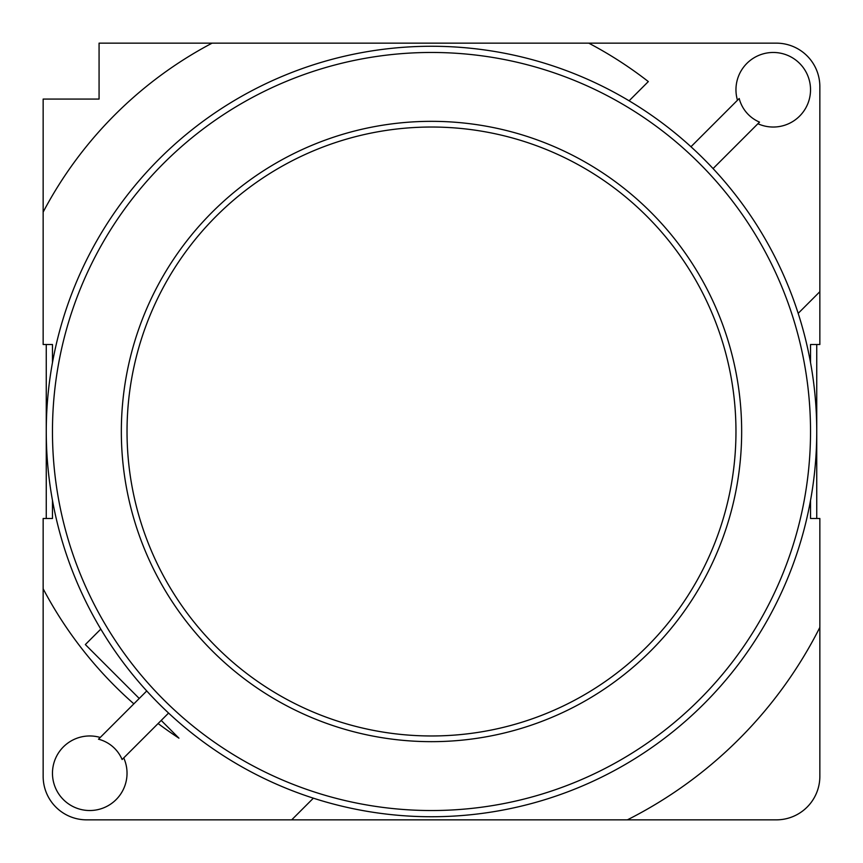 <?xml version="1.0" encoding="UTF-8"?>
<svg xmlns="http://www.w3.org/2000/svg" width="863" height="863" viewBox="0 0 863 863"><rect width="100%" height="100%" fill="white"/><g stroke="black" fill="none" stroke-linecap="round" stroke-linejoin="round"><path stroke-width="1.29" d="M741.662 431.5A310.162 310.162 0 0 0 276.419 162.891A310.162 310.162 0 0 0 276.419 700.109A310.162 310.162 0 0 0 741.662 431.5M810.53 431.5A379.03 379.03 0 0 0 241.985 103.247A379.03 379.03 0 0 0 241.985 759.753A379.03 379.03 0 0 0 810.53 431.5M816.743 518.49L816.743 431.5A385.243 385.243 0 0 0 238.878 97.875A385.243 385.243 0 0 0 238.878 765.125A385.243 385.243 0 0 0 816.743 431.5L816.743 344.51M52.47 500.411L52.47 518.49L43.15 518.49L43.15 776.355A43.495 43.495 0 0 0 86.645 819.85L627.379 819.85A434.952 434.952 0 0 0 819.85 627.379L819.85 518.49L810.53 518.49L810.53 500.411M146.742 690.961L98.501 739.203A35.146 35.146 0 0 1 122.115 759.526L168.576 713.065M46.257 518.49L46.257 344.51M52.47 362.589L52.47 344.51L43.15 344.51L43.15 99.072L99.072 99.072L99.072 43.15L776.355 43.15A43.495 43.495 0 0 1 819.85 86.645L819.85 344.51L810.53 344.51L810.53 362.589M690.961 146.742L739.203 98.501A35.146 35.146 0 0 0 759.526 122.115L713.065 168.576M627.379 819.85L776.355 819.85A43.495 43.495 0 0 0 819.85 776.355L819.85 627.379M212.093 43.15A403.884 403.884 0 0 0 43.15 212.093M735.966 431.5A304.466 304.466 0 0 0 279.267 167.821A304.466 304.466 0 0 0 279.267 695.179A304.466 304.466 0 0 0 735.966 431.5M291.694 819.85L313.366 798.178M158.102 723.539A403.884 403.884 0 0 0 178.943 738.167L161.208 720.432M100.798 629.105L85.34 644.564L139.245 698.469M43.15 588.771A403.884 403.884 0 0 0 133.862 703.841M588.771 43.15A403.884 403.884 0 0 1 648.329 81.575L629.105 100.798M798.178 313.366L819.85 291.694M100.237 737.466A37.282 37.282 0 0 0 53.139 766.204A37.282 37.282 0 0 0 86.214 810.357A37.282 37.282 0 0 0 123.733 757.908M757.908 123.733A37.282 37.282 0 0 0 810.53 89.752A37.282 37.282 0 0 0 767.951 52.848A37.282 37.282 0 0 0 737.466 100.237"/></g></svg>
